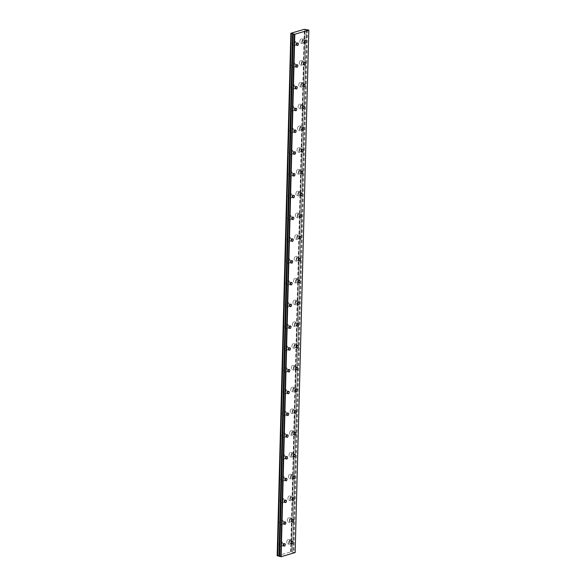<?xml version="1.0" encoding="UTF-8"?>
<svg xmlns="http://www.w3.org/2000/svg" width="586" height="586" viewBox="0 0 586 586"><rect width="100%" height="100%" fill="white"/><g stroke="black" fill="none" stroke-linecap="round" stroke-linejoin="round"><path stroke-width="0.44" stroke-dasharray="2.93 2.2" d="M296.142 43.525A1.26 0.74 102 0 0 295.637 42.522A1.26 0.74 102 0 0 294.604 43.979A1.26 0.74 102 0 0 295.11 44.99A1.26 0.74 102 0 0 296.142 43.525M295.578 65.295A1.26 0.74 102 0 0 295.066 64.284A1.26 0.74 102 0 0 294.033 65.749A1.26 0.74 102 0 0 294.546 66.76A1.26 0.74 102 0 0 295.578 65.295M290.898 541.889A1.26 0.74 102 0 0 290.392 540.878A1.26 0.74 102 0 0 289.359 542.343A1.26 0.74 102 0 0 289.865 543.354A1.26 0.74 102 0 0 290.898 541.889M291.469 520.119A1.26 0.74 102 0 0 290.964 519.115A1.26 0.74 102 0 0 289.931 520.573A1.26 0.74 102 0 0 290.436 521.584A1.26 0.74 102 0 0 291.469 520.119M292.04 498.349A1.26 0.74 102 0 0 291.528 497.346A1.26 0.74 102 0 0 290.502 498.803A1.26 0.74 102 0 0 291.008 499.814A1.26 0.74 102 0 0 292.04 498.349M292.604 476.586A1.26 0.74 102 0 0 292.099 475.576A1.26 0.74 102 0 0 291.066 477.041A1.26 0.74 102 0 0 291.579 478.044A1.26 0.74 102 0 0 292.604 476.586M293.176 454.817A1.26 0.74 102 0 0 292.67 453.806A1.26 0.74 102 0 0 291.638 455.271A1.26 0.74 102 0 0 292.143 456.274A1.26 0.74 102 0 0 293.176 454.817M293.747 433.047A1.26 0.74 102 0 0 293.242 432.036A1.26 0.74 102 0 0 292.209 433.501A1.26 0.74 102 0 0 292.714 434.512A1.26 0.74 102 0 0 293.747 433.047M294.319 411.277A1.26 0.74 102 0 0 293.813 410.266A1.26 0.74 102 0 0 292.78 411.731A1.26 0.74 102 0 0 293.286 412.742A1.26 0.74 102 0 0 294.319 411.277M294.89 389.507A1.26 0.74 102 0 0 294.384 388.503A1.26 0.74 102 0 0 293.352 389.961A1.26 0.74 102 0 0 293.857 390.972A1.26 0.74 102 0 0 294.89 389.507M295.461 367.744A1.26 0.74 102 0 0 294.948 366.733A1.26 0.74 102 0 0 293.916 368.191A1.26 0.74 102 0 0 294.428 369.202A1.26 0.74 102 0 0 295.461 367.744M296.025 345.974A1.26 0.74 102 0 0 295.52 344.964A1.26 0.74 102 0 0 294.487 346.429A1.26 0.74 102 0 0 294.992 347.432A1.26 0.74 102 0 0 296.025 345.974M296.597 324.205A1.26 0.74 102 0 0 296.091 323.194A1.26 0.74 102 0 0 295.058 324.659A1.26 0.74 102 0 0 295.564 325.67A1.26 0.74 102 0 0 296.597 324.205M297.168 302.435A1.26 0.74 102 0 0 296.663 301.424A1.26 0.74 102 0 0 295.63 302.889A1.26 0.74 102 0 0 296.135 303.9A1.26 0.74 102 0 0 297.168 302.435M297.739 280.665A1.26 0.74 102 0 0 297.234 279.654A1.26 0.74 102 0 0 296.201 281.119A1.26 0.74 102 0 0 296.706 282.13A1.26 0.74 102 0 0 297.739 280.665M298.311 258.895A1.26 0.74 102 0 0 297.805 257.891A1.26 0.74 102 0 0 296.772 259.349A1.26 0.74 102 0 0 297.278 260.36A1.26 0.74 102 0 0 298.311 258.895M295.007 87.065A1.26 0.74 102 0 0 294.502 86.054A1.26 0.74 102 0 0 293.469 87.519A1.26 0.74 102 0 0 293.974 88.53A1.26 0.74 102 0 0 295.007 87.065M294.436 108.835A1.26 0.74 102 0 0 293.93 107.824A1.26 0.74 102 0 0 292.897 109.289A1.26 0.74 102 0 0 293.403 110.293A1.26 0.74 102 0 0 294.436 108.835M293.864 130.605A1.26 0.74 102 0 0 293.359 129.594A1.26 0.74 102 0 0 292.326 131.059A1.26 0.74 102 0 0 292.832 132.062A1.26 0.74 102 0 0 293.864 130.605M293.293 152.367A1.26 0.74 102 0 0 292.788 151.364A1.26 0.74 102 0 0 291.755 152.821A1.26 0.74 102 0 0 292.26 153.832A1.26 0.74 102 0 0 293.293 152.367M292.722 174.137A1.26 0.74 102 0 0 292.216 173.134A1.26 0.74 102 0 0 291.183 174.591A1.26 0.74 102 0 0 291.689 175.602A1.26 0.74 102 0 0 292.722 174.137M292.158 195.907A1.26 0.74 102 0 0 291.645 194.896A1.26 0.74 102 0 0 290.619 196.361A1.26 0.74 102 0 0 291.125 197.372A1.26 0.74 102 0 0 292.158 195.907M291.586 217.677A1.26 0.74 102 0 0 291.081 216.666A1.26 0.74 102 0 0 290.048 218.131A1.26 0.74 102 0 0 290.553 219.142A1.26 0.74 102 0 0 291.586 217.677M291.015 239.447A1.26 0.74 102 0 0 290.51 238.436A1.26 0.74 102 0 0 289.477 239.901A1.26 0.74 102 0 0 289.982 240.905A1.26 0.74 102 0 0 291.015 239.447M290.444 261.217A1.26 0.74 102 0 0 289.938 260.206A1.26 0.74 102 0 0 288.905 261.664A1.26 0.74 102 0 0 289.411 262.675A1.26 0.74 102 0 0 290.444 261.217M289.872 282.979A1.26 0.74 102 0 0 289.367 281.976A1.26 0.74 102 0 0 288.334 283.434A1.26 0.74 102 0 0 288.839 284.444A1.26 0.74 102 0 0 289.872 282.979M289.301 304.749A1.26 0.74 102 0 0 288.795 303.746A1.26 0.74 102 0 0 287.763 305.203A1.26 0.74 102 0 0 288.275 306.214A1.26 0.74 102 0 0 289.301 304.749M288.737 326.519A1.26 0.74 102 0 0 288.231 325.508A1.26 0.74 102 0 0 287.199 326.973A1.26 0.74 102 0 0 287.704 327.984A1.26 0.74 102 0 0 288.737 326.519M288.166 348.289A1.26 0.74 102 0 0 287.66 347.278A1.26 0.74 102 0 0 286.627 348.743A1.26 0.74 102 0 0 287.133 349.754A1.26 0.74 102 0 0 288.166 348.289M287.594 370.059A1.26 0.74 102 0 0 287.089 369.048A1.26 0.74 102 0 0 286.056 370.513A1.26 0.74 102 0 0 286.561 371.517A1.26 0.74 102 0 0 287.594 370.059M287.023 391.829A1.26 0.74 102 0 0 286.517 390.818A1.26 0.74 102 0 0 285.485 392.276A1.26 0.74 102 0 0 285.99 393.287A1.26 0.74 102 0 0 287.023 391.829M286.451 413.591A1.26 0.74 102 0 0 285.946 412.588A1.26 0.74 102 0 0 284.913 414.046A1.26 0.74 102 0 0 285.419 415.056A1.26 0.74 102 0 0 286.451 413.591M298.875 237.132A1.26 0.74 102 0 0 298.369 236.121A1.26 0.74 102 0 0 297.336 237.579A1.26 0.74 102 0 0 297.849 238.59A1.26 0.74 102 0 0 298.875 237.132M299.446 215.362A1.26 0.74 102 0 0 298.941 214.351A1.26 0.74 102 0 0 297.908 215.816A1.26 0.74 102 0 0 298.413 216.82A1.26 0.74 102 0 0 299.446 215.362M300.017 193.592A1.26 0.74 102 0 0 299.512 192.582A1.26 0.74 102 0 0 298.479 194.047A1.26 0.74 102 0 0 298.985 195.057A1.26 0.74 102 0 0 300.017 193.592M300.589 171.823A1.26 0.74 102 0 0 300.083 170.812A1.26 0.74 102 0 0 299.05 172.277A1.26 0.74 102 0 0 299.556 173.288A1.26 0.74 102 0 0 300.589 171.823M301.16 150.053A1.26 0.74 102 0 0 300.655 149.049A1.26 0.74 102 0 0 299.622 150.507A1.26 0.74 102 0 0 300.127 151.518A1.26 0.74 102 0 0 301.16 150.053M301.731 128.283A1.26 0.74 102 0 0 301.219 127.279A1.26 0.74 102 0 0 300.193 128.737A1.26 0.74 102 0 0 300.699 129.748A1.26 0.74 102 0 0 301.731 128.283M302.295 106.52A1.26 0.74 102 0 0 301.79 105.509A1.26 0.74 102 0 0 300.757 106.974A1.26 0.74 102 0 0 301.263 107.978A1.26 0.74 102 0 0 302.295 106.52M302.867 84.75A1.26 0.74 102 0 0 302.361 83.739A1.26 0.74 102 0 0 301.329 85.204A1.26 0.74 102 0 0 301.834 86.208A1.26 0.74 102 0 0 302.867 84.75M285.887 435.361A1.26 0.74 102 0 0 285.375 434.351A1.26 0.74 102 0 0 284.349 435.816A1.26 0.74 102 0 0 284.855 436.826A1.26 0.74 102 0 0 285.887 435.361M285.316 457.131A1.26 0.74 102 0 0 284.811 456.12A1.26 0.74 102 0 0 283.778 457.585A1.26 0.74 102 0 0 284.283 458.596A1.26 0.74 102 0 0 285.316 457.131M284.745 478.901A1.26 0.74 102 0 0 284.239 477.89A1.26 0.74 102 0 0 283.206 479.355A1.26 0.74 102 0 0 283.712 480.359A1.26 0.74 102 0 0 284.745 478.901M284.173 500.671A1.26 0.74 102 0 0 283.668 499.66A1.26 0.74 102 0 0 282.635 501.125A1.26 0.74 102 0 0 283.141 502.129A1.26 0.74 102 0 0 284.173 500.671M283.602 522.441A1.26 0.74 102 0 0 283.097 521.43A1.26 0.74 102 0 0 282.064 522.888A1.26 0.74 102 0 0 282.569 523.899A1.26 0.74 102 0 0 283.602 522.441M283.031 544.204A1.26 0.74 102 0 0 282.525 543.2A1.26 0.74 102 0 0 281.492 544.658A1.26 0.74 102 0 0 282.005 545.669A1.26 0.74 102 0 0 283.031 544.204M304.009 41.21A1.26 0.74 102 0 0 303.504 40.2A1.26 0.74 102 0 0 302.471 41.665A1.26 0.74 102 0 0 302.977 42.675A1.26 0.74 102 0 0 304.009 41.21M303.438 62.98A1.26 0.74 102 0 0 302.933 61.969A1.26 0.74 102 0 0 301.9 63.434A1.26 0.74 102 0 0 302.405 64.445A1.26 0.74 102 0 0 303.438 62.98M291.286 551.88L304.969 29.432L291.286 551.88L292.546 552.115L306.222 29.666M292.004 43.73A2.249 1.319 -78 0 1 293.842 41.13A2.249 1.319 -78 0 1 294.743 42.925A2.249 1.319 -78 0 1 292.905 45.525A2.249 1.319 -78 0 1 292.004 43.73M294.011 44.155A2.249 1.319 -78 0 1 295.842 41.555A2.249 1.319 -78 0 1 296.743 43.349A2.249 1.319 -78 0 1 294.905 45.95A2.249 1.319 -78 0 1 294.011 44.155M291.432 65.5A2.249 1.319 -78 0 1 293.271 62.9A2.249 1.319 -78 0 1 294.172 64.694A2.249 1.319 -78 0 1 292.333 67.295A2.249 1.319 -78 0 1 291.432 65.5M293.44 65.925A2.249 1.319 -78 0 1 295.271 63.325A2.249 1.319 -78 0 1 296.172 65.119A2.249 1.319 -78 0 1 294.34 67.72A2.249 1.319 -78 0 1 293.44 65.925M286.759 542.094A2.249 1.319 -78 0 1 288.59 539.494A2.249 1.319 -78 0 1 289.491 541.288A2.249 1.319 -78 0 1 287.66 543.889A2.249 1.319 -78 0 1 286.759 542.094M288.759 542.519A2.249 1.319 -78 0 1 290.597 539.918A2.249 1.319 -78 0 1 291.498 541.713A2.249 1.319 -78 0 1 289.66 544.313A2.249 1.319 -78 0 1 288.759 542.519M287.33 520.324A2.249 1.319 -78 0 1 289.162 517.724A2.249 1.319 -78 0 1 290.063 519.518A2.249 1.319 -78 0 1 288.224 522.119A2.249 1.319 -78 0 1 287.33 520.324M289.33 520.749A2.249 1.319 -78 0 1 291.169 518.149A2.249 1.319 -78 0 1 292.062 519.943A2.249 1.319 -78 0 1 290.231 522.544A2.249 1.319 -78 0 1 289.33 520.749M287.894 498.554A2.249 1.319 -78 0 1 289.733 495.954A2.249 1.319 -78 0 1 290.634 497.748A2.249 1.319 -78 0 1 288.795 500.349A2.249 1.319 -78 0 1 287.894 498.554M289.902 498.979A2.249 1.319 -78 0 1 291.733 496.386A2.249 1.319 -78 0 1 292.634 498.173A2.249 1.319 -78 0 1 290.803 500.774A2.249 1.319 -78 0 1 289.902 498.979M288.466 476.784A2.249 1.319 -78 0 1 290.304 474.184A2.249 1.319 -78 0 1 291.205 475.978A2.249 1.319 -78 0 1 289.367 478.579A2.249 1.319 -78 0 1 288.466 476.784M290.473 477.216A2.249 1.319 -78 0 1 292.304 474.616A2.249 1.319 -78 0 1 293.205 476.411A2.249 1.319 -78 0 1 291.374 479.004A2.249 1.319 -78 0 1 290.473 477.216M289.037 455.022A2.249 1.319 -78 0 1 290.876 452.421A2.249 1.319 -78 0 1 291.769 454.216A2.249 1.319 -78 0 1 289.938 456.809A2.249 1.319 -78 0 1 289.037 455.022M291.044 455.447A2.249 1.319 -78 0 1 292.875 452.846A2.249 1.319 -78 0 1 293.776 454.641A2.249 1.319 -78 0 1 291.938 457.241A2.249 1.319 -78 0 1 291.044 455.447M289.609 433.252A2.249 1.319 -78 0 1 291.44 430.651A2.249 1.319 -78 0 1 292.341 432.446A2.249 1.319 -78 0 1 290.51 435.046A2.249 1.319 -78 0 1 289.609 433.252M291.608 433.677A2.249 1.319 -78 0 1 293.447 431.076A2.249 1.319 -78 0 1 294.348 432.871A2.249 1.319 -78 0 1 292.509 435.471A2.249 1.319 -78 0 1 291.608 433.677M290.18 411.482A2.249 1.319 -78 0 1 292.011 408.882A2.249 1.319 -78 0 1 292.912 410.676A2.249 1.319 -78 0 1 291.081 413.277A2.249 1.319 -78 0 1 290.18 411.482M292.18 411.907A2.249 1.319 -78 0 1 294.018 409.306A2.249 1.319 -78 0 1 294.919 411.101A2.249 1.319 -78 0 1 293.081 413.701A2.249 1.319 -78 0 1 292.18 411.907M290.744 389.712A2.249 1.319 -78 0 1 292.582 387.112A2.249 1.319 -78 0 1 293.483 388.906A2.249 1.319 -78 0 1 291.645 391.507A2.249 1.319 -78 0 1 290.744 389.712M292.751 390.137A2.249 1.319 -78 0 1 294.59 387.536A2.249 1.319 -78 0 1 295.483 389.331A2.249 1.319 -78 0 1 293.652 391.931A2.249 1.319 -78 0 1 292.751 390.137M291.315 367.942A2.249 1.319 -78 0 1 293.154 365.342A2.249 1.319 -78 0 1 294.055 367.136A2.249 1.319 -78 0 1 292.216 369.737A2.249 1.319 -78 0 1 291.315 367.942M293.322 368.367A2.249 1.319 -78 0 1 295.154 365.774A2.249 1.319 -78 0 1 296.055 367.561A2.249 1.319 -78 0 1 294.223 370.162A2.249 1.319 -78 0 1 293.322 368.367M291.887 346.172A2.249 1.319 -78 0 1 293.725 343.579A2.249 1.319 -78 0 1 294.626 345.366A2.249 1.319 -78 0 1 292.788 347.967A2.249 1.319 -78 0 1 291.887 346.172M293.894 346.604A2.249 1.319 -78 0 1 295.725 344.004A2.249 1.319 -78 0 1 296.626 345.799A2.249 1.319 -78 0 1 294.787 348.399A2.249 1.319 -78 0 1 293.894 346.604M292.458 324.41A2.249 1.319 -78 0 1 294.289 321.809A2.249 1.319 -78 0 1 295.19 323.604A2.249 1.319 -78 0 1 293.359 326.204A2.249 1.319 -78 0 1 292.458 324.41M294.458 324.834A2.249 1.319 -78 0 1 296.296 322.234A2.249 1.319 -78 0 1 297.197 324.029A2.249 1.319 -78 0 1 295.359 326.629A2.249 1.319 -78 0 1 294.458 324.834M293.029 302.64A2.249 1.319 -78 0 1 294.861 300.039A2.249 1.319 -78 0 1 295.762 301.834A2.249 1.319 -78 0 1 293.93 304.434A2.249 1.319 -78 0 1 293.029 302.64M295.029 303.065A2.249 1.319 -78 0 1 296.868 300.464A2.249 1.319 -78 0 1 297.769 302.259A2.249 1.319 -78 0 1 295.93 304.859A2.249 1.319 -78 0 1 295.029 303.065M293.601 280.87A2.249 1.319 -78 0 1 295.432 278.269A2.249 1.319 -78 0 1 296.333 280.064A2.249 1.319 -78 0 1 294.494 282.664A2.249 1.319 -78 0 1 293.601 280.87M295.6 281.295A2.249 1.319 -78 0 1 297.439 278.694A2.249 1.319 -78 0 1 298.333 280.489A2.249 1.319 -78 0 1 296.501 283.089A2.249 1.319 -78 0 1 295.6 281.295M294.165 259.1A2.249 1.319 -78 0 1 296.003 256.5A2.249 1.319 -78 0 1 296.904 258.294A2.249 1.319 -78 0 1 295.066 260.895A2.249 1.319 -78 0 1 294.165 259.1M296.172 259.525A2.249 1.319 -78 0 1 298.003 256.924A2.249 1.319 -78 0 1 298.904 258.719A2.249 1.319 -78 0 1 297.073 261.319A2.249 1.319 -78 0 1 296.172 259.525M290.861 87.27A2.249 1.319 -78 0 1 292.7 84.67A2.249 1.319 -78 0 1 293.601 86.464A2.249 1.319 -78 0 1 291.762 89.065A2.249 1.319 -78 0 1 290.861 87.27M292.868 87.695A2.249 1.319 -78 0 1 294.707 85.095A2.249 1.319 -78 0 1 295.6 86.889A2.249 1.319 -78 0 1 293.769 89.49A2.249 1.319 -78 0 1 292.868 87.695M290.297 109.04A2.249 1.319 -78 0 1 292.128 106.44A2.249 1.319 -78 0 1 293.029 108.234A2.249 1.319 -78 0 1 291.198 110.827A2.249 1.319 -78 0 1 290.297 109.04M292.297 109.465A2.249 1.319 -78 0 1 294.135 106.864A2.249 1.319 -78 0 1 295.036 108.659A2.249 1.319 -78 0 1 293.198 111.259A2.249 1.319 -78 0 1 292.297 109.465M289.726 130.803A2.249 1.319 -78 0 1 291.557 128.202A2.249 1.319 -78 0 1 292.458 129.997A2.249 1.319 -78 0 1 290.627 132.597A2.249 1.319 -78 0 1 289.726 130.803M291.725 131.235A2.249 1.319 -78 0 1 293.564 128.634A2.249 1.319 -78 0 1 294.465 130.429A2.249 1.319 -78 0 1 292.626 133.029A2.249 1.319 -78 0 1 291.725 131.235M289.154 152.572A2.249 1.319 -78 0 1 290.993 149.972A2.249 1.319 -78 0 1 291.887 151.767A2.249 1.319 -78 0 1 290.055 154.367A2.249 1.319 -78 0 1 289.154 152.572M291.161 152.997A2.249 1.319 -78 0 1 292.993 150.404A2.249 1.319 -78 0 1 293.894 152.192A2.249 1.319 -78 0 1 292.055 154.792A2.249 1.319 -78 0 1 291.161 152.997M288.583 174.342A2.249 1.319 -78 0 1 290.422 171.742A2.249 1.319 -78 0 1 291.323 173.537A2.249 1.319 -78 0 1 289.484 176.137A2.249 1.319 -78 0 1 288.583 174.342M290.59 174.767A2.249 1.319 -78 0 1 292.421 172.167A2.249 1.319 -78 0 1 293.322 173.961A2.249 1.319 -78 0 1 291.491 176.562A2.249 1.319 -78 0 1 290.59 174.767M288.012 196.112A2.249 1.319 -78 0 1 289.85 193.512A2.249 1.319 -78 0 1 290.751 195.306A2.249 1.319 -78 0 1 288.913 197.907A2.249 1.319 -78 0 1 288.012 196.112M290.019 196.537A2.249 1.319 -78 0 1 291.85 193.937A2.249 1.319 -78 0 1 292.751 195.731A2.249 1.319 -78 0 1 290.92 198.332A2.249 1.319 -78 0 1 290.019 196.537M287.448 217.882A2.249 1.319 -78 0 1 289.279 215.282A2.249 1.319 -78 0 1 290.18 217.076A2.249 1.319 -78 0 1 288.341 219.677A2.249 1.319 -78 0 1 287.448 217.882M289.447 218.307A2.249 1.319 -78 0 1 291.286 215.707A2.249 1.319 -78 0 1 292.18 217.501A2.249 1.319 -78 0 1 290.348 220.102A2.249 1.319 -78 0 1 289.447 218.307M286.876 239.652A2.249 1.319 -78 0 1 288.708 237.052A2.249 1.319 -78 0 1 289.609 238.846A2.249 1.319 -78 0 1 287.777 241.439A2.249 1.319 -78 0 1 286.876 239.652M288.876 240.077A2.249 1.319 -78 0 1 290.715 237.477A2.249 1.319 -78 0 1 291.616 239.271A2.249 1.319 -78 0 1 289.777 241.871A2.249 1.319 -78 0 1 288.876 240.077M286.305 261.415A2.249 1.319 -78 0 1 288.136 258.814A2.249 1.319 -78 0 1 289.037 260.609A2.249 1.319 -78 0 1 287.206 263.209A2.249 1.319 -78 0 1 286.305 261.415M288.305 261.847A2.249 1.319 -78 0 1 290.143 259.246A2.249 1.319 -78 0 1 291.044 261.041A2.249 1.319 -78 0 1 289.206 263.634A2.249 1.319 -78 0 1 288.305 261.847M285.734 283.185A2.249 1.319 -78 0 1 287.572 280.584A2.249 1.319 -78 0 1 288.466 282.379A2.249 1.319 -78 0 1 286.635 284.979A2.249 1.319 -78 0 1 285.734 283.185M287.741 283.609A2.249 1.319 -78 0 1 289.572 281.009A2.249 1.319 -78 0 1 290.473 282.804A2.249 1.319 -78 0 1 288.634 285.404A2.249 1.319 -78 0 1 287.741 283.609M285.162 304.954A2.249 1.319 -78 0 1 287.001 302.354A2.249 1.319 -78 0 1 287.902 304.149A2.249 1.319 -78 0 1 286.063 306.749A2.249 1.319 -78 0 1 285.162 304.954M287.169 305.379A2.249 1.319 -78 0 1 289.001 302.779A2.249 1.319 -78 0 1 289.902 304.574A2.249 1.319 -78 0 1 288.07 307.174A2.249 1.319 -78 0 1 287.169 305.379M284.591 326.724A2.249 1.319 -78 0 1 286.429 324.124A2.249 1.319 -78 0 1 287.33 325.919A2.249 1.319 -78 0 1 285.492 328.519A2.249 1.319 -78 0 1 284.591 326.724M286.598 327.149A2.249 1.319 -78 0 1 288.429 324.549A2.249 1.319 -78 0 1 289.33 326.343A2.249 1.319 -78 0 1 287.499 328.944A2.249 1.319 -78 0 1 286.598 327.149M284.027 348.494A2.249 1.319 -78 0 1 285.858 345.894A2.249 1.319 -78 0 1 286.759 347.688A2.249 1.319 -78 0 1 284.928 350.289A2.249 1.319 -78 0 1 284.027 348.494M286.027 348.919A2.249 1.319 -78 0 1 287.865 346.319A2.249 1.319 -78 0 1 288.766 348.113A2.249 1.319 -78 0 1 286.928 350.714A2.249 1.319 -78 0 1 286.027 348.919M283.456 370.257A2.249 1.319 -78 0 1 285.287 367.664A2.249 1.319 -78 0 1 286.188 369.451A2.249 1.319 -78 0 1 284.356 372.051A2.249 1.319 -78 0 1 283.456 370.257M285.455 370.689A2.249 1.319 -78 0 1 287.294 368.089A2.249 1.319 -78 0 1 288.195 369.883A2.249 1.319 -78 0 1 286.356 372.484A2.249 1.319 -78 0 1 285.455 370.689M282.884 392.027A2.249 1.319 -78 0 1 284.723 389.426A2.249 1.319 -78 0 1 285.616 391.221A2.249 1.319 -78 0 1 283.785 393.821A2.249 1.319 -78 0 1 282.884 392.027M284.891 392.452A2.249 1.319 -78 0 1 286.722 389.858A2.249 1.319 -78 0 1 287.623 391.653A2.249 1.319 -78 0 1 285.785 394.246A2.249 1.319 -78 0 1 284.891 392.452M282.313 413.797A2.249 1.319 -78 0 1 284.151 411.196A2.249 1.319 -78 0 1 285.052 412.991A2.249 1.319 -78 0 1 283.214 415.591A2.249 1.319 -78 0 1 282.313 413.797M284.32 414.221A2.249 1.319 -78 0 1 286.151 411.621A2.249 1.319 -78 0 1 287.052 413.416A2.249 1.319 -78 0 1 285.221 416.016A2.249 1.319 -78 0 1 284.32 414.221M294.736 237.33A2.249 1.319 -78 0 1 296.575 234.73A2.249 1.319 -78 0 1 297.476 236.524A2.249 1.319 -78 0 1 295.637 239.125A2.249 1.319 -78 0 1 294.736 237.33M296.743 237.762A2.249 1.319 -78 0 1 298.574 235.162A2.249 1.319 -78 0 1 299.475 236.956A2.249 1.319 -78 0 1 297.644 239.549A2.249 1.319 -78 0 1 296.743 237.762M295.307 215.56A2.249 1.319 -78 0 1 297.146 212.967A2.249 1.319 -78 0 1 298.04 214.754A2.249 1.319 -78 0 1 296.208 217.355A2.249 1.319 -78 0 1 295.307 215.56M297.314 215.992A2.249 1.319 -78 0 1 299.146 213.392A2.249 1.319 -78 0 1 300.047 215.187A2.249 1.319 -78 0 1 298.208 217.787A2.249 1.319 -78 0 1 297.314 215.992M295.879 193.798A2.249 1.319 -78 0 1 297.71 191.197A2.249 1.319 -78 0 1 298.611 192.992A2.249 1.319 -78 0 1 296.78 195.592A2.249 1.319 -78 0 1 295.879 193.798M297.878 194.222A2.249 1.319 -78 0 1 299.717 191.622A2.249 1.319 -78 0 1 300.618 193.417A2.249 1.319 -78 0 1 298.779 196.017A2.249 1.319 -78 0 1 297.878 194.222M296.45 172.028A2.249 1.319 -78 0 1 298.281 169.427A2.249 1.319 -78 0 1 299.182 171.222A2.249 1.319 -78 0 1 297.351 173.822A2.249 1.319 -78 0 1 296.45 172.028M298.45 172.452A2.249 1.319 -78 0 1 300.288 169.852A2.249 1.319 -78 0 1 301.189 171.647A2.249 1.319 -78 0 1 299.351 174.247A2.249 1.319 -78 0 1 298.45 172.452M297.021 150.258A2.249 1.319 -78 0 1 298.853 147.657A2.249 1.319 -78 0 1 299.754 149.452A2.249 1.319 -78 0 1 297.915 152.052A2.249 1.319 -78 0 1 297.021 150.258M299.021 150.683A2.249 1.319 -78 0 1 300.86 148.082A2.249 1.319 -78 0 1 301.753 149.877A2.249 1.319 -78 0 1 299.922 152.477A2.249 1.319 -78 0 1 299.021 150.683M297.585 128.488A2.249 1.319 -78 0 1 299.424 125.887A2.249 1.319 -78 0 1 300.325 127.682A2.249 1.319 -78 0 1 298.486 130.282A2.249 1.319 -78 0 1 297.585 128.488M299.593 128.913A2.249 1.319 -78 0 1 301.424 126.312A2.249 1.319 -78 0 1 302.325 128.107A2.249 1.319 -78 0 1 300.493 130.707A2.249 1.319 -78 0 1 299.593 128.913M298.157 106.718A2.249 1.319 -78 0 1 299.995 104.118A2.249 1.319 -78 0 1 300.896 105.912A2.249 1.319 -78 0 1 299.058 108.513A2.249 1.319 -78 0 1 298.157 106.718M300.164 107.15A2.249 1.319 -78 0 1 301.995 104.55A2.249 1.319 -78 0 1 302.896 106.344A2.249 1.319 -78 0 1 301.065 108.937A2.249 1.319 -78 0 1 300.164 107.15M298.728 84.955A2.249 1.319 -78 0 1 300.559 82.355A2.249 1.319 -78 0 1 301.46 84.15A2.249 1.319 -78 0 1 299.629 86.743A2.249 1.319 -78 0 1 298.728 84.955M300.728 85.38A2.249 1.319 -78 0 1 302.566 82.78A2.249 1.319 -78 0 1 303.467 84.574A2.249 1.319 -78 0 1 301.629 87.175A2.249 1.319 -78 0 1 300.728 85.38M281.741 435.566A2.249 1.319 -78 0 1 283.58 432.966A2.249 1.319 -78 0 1 284.481 434.761A2.249 1.319 -78 0 1 282.642 437.361A2.249 1.319 -78 0 1 281.741 435.566M283.749 435.991A2.249 1.319 -78 0 1 285.58 433.391A2.249 1.319 -78 0 1 286.481 435.186A2.249 1.319 -78 0 1 284.65 437.786A2.249 1.319 -78 0 1 283.749 435.991M281.177 457.336A2.249 1.319 -78 0 1 283.009 454.736A2.249 1.319 -78 0 1 283.91 456.531A2.249 1.319 -78 0 1 282.071 459.131A2.249 1.319 -78 0 1 281.177 457.336M283.177 457.761A2.249 1.319 -78 0 1 285.016 455.161A2.249 1.319 -78 0 1 285.909 456.955A2.249 1.319 -78 0 1 284.078 459.556A2.249 1.319 -78 0 1 283.177 457.761M280.606 479.106A2.249 1.319 -78 0 1 282.437 476.506A2.249 1.319 -78 0 1 283.338 478.301A2.249 1.319 -78 0 1 281.507 480.894A2.249 1.319 -78 0 1 280.606 479.106M282.606 479.531A2.249 1.319 -78 0 1 284.444 476.931A2.249 1.319 -78 0 1 285.345 478.725A2.249 1.319 -78 0 1 283.507 481.326A2.249 1.319 -78 0 1 282.606 479.531M280.035 500.869A2.249 1.319 -78 0 1 281.866 498.276A2.249 1.319 -78 0 1 282.767 500.063A2.249 1.319 -78 0 1 280.936 502.663A2.249 1.319 -78 0 1 280.035 500.869M282.034 501.301A2.249 1.319 -78 0 1 283.873 498.701A2.249 1.319 -78 0 1 284.774 500.495A2.249 1.319 -78 0 1 282.935 503.096A2.249 1.319 -78 0 1 282.034 501.301M279.463 522.639A2.249 1.319 -78 0 1 281.302 520.038A2.249 1.319 -78 0 1 282.196 521.833A2.249 1.319 -78 0 1 280.364 524.433A2.249 1.319 -78 0 1 279.463 522.639M281.47 523.064A2.249 1.319 -78 0 1 283.302 520.471A2.249 1.319 -78 0 1 284.203 522.258A2.249 1.319 -78 0 1 282.364 524.858A2.249 1.319 -78 0 1 281.47 523.064M278.892 544.409A2.249 1.319 -78 0 1 280.731 541.808A2.249 1.319 -78 0 1 281.632 543.603A2.249 1.319 -78 0 1 279.793 546.203A2.249 1.319 -78 0 1 278.892 544.409M280.899 544.833A2.249 1.319 -78 0 1 282.73 542.233A2.249 1.319 -78 0 1 283.631 544.028A2.249 1.319 -78 0 1 281.8 546.628A2.249 1.319 -78 0 1 280.899 544.833M299.871 41.416A2.249 1.319 -78 0 1 301.702 38.815A2.249 1.319 -78 0 1 302.603 40.61A2.249 1.319 -78 0 1 300.765 43.21A2.249 1.319 -78 0 1 299.871 41.416M301.871 41.84A2.249 1.319 -78 0 1 303.709 39.24A2.249 1.319 -78 0 1 304.61 41.035A2.249 1.319 -78 0 1 302.772 43.635A2.249 1.319 -78 0 1 301.871 41.84M299.3 63.185A2.249 1.319 -78 0 1 301.131 60.585A2.249 1.319 -78 0 1 302.032 62.38A2.249 1.319 -78 0 1 300.2 64.98A2.249 1.319 -78 0 1 299.3 63.185M301.299 63.61A2.249 1.319 -78 0 1 303.138 61.01A2.249 1.319 -78 0 1 304.039 62.805A2.249 1.319 -78 0 1 302.2 65.405A2.249 1.319 -78 0 1 301.299 63.61M306.31 29.674L292.546 552.115M292.626 552.122L295.146 552.569M292.612 33.651L278.921 556.063M277.171 555.718L291.264 551.829L304.947 29.381M308.778 30.025L295.095 552.473M290.641 551.748L304.324 29.3M307.621 29.776L293.938 552.224M290.876 551.748L304.559 29.3M306.83 29.783L293.147 552.232M297.864 42.99L295.637 42.522M297.292 64.76L295.066 64.284M292.619 541.354L290.392 540.878M293.19 519.584L290.964 519.115M293.754 497.814L291.528 497.346M294.326 476.052L292.099 475.576M294.897 454.282L292.67 453.806M295.469 432.512L293.242 432.036M296.04 410.742L293.813 410.266M296.604 388.972L294.384 388.503M297.175 367.202L294.948 366.733M297.747 345.44L295.52 344.964M298.318 323.67L296.091 323.194M298.889 301.9L296.663 301.424M299.461 280.13L297.234 279.654M300.025 258.36L297.805 257.891M296.721 86.53L294.502 86.054M296.157 108.3L293.93 107.824M295.586 130.07L293.359 129.594M295.014 151.833L292.788 151.364M294.443 173.603L292.216 173.134M293.872 195.372L291.645 194.896M293.308 217.142L291.081 216.666M292.736 238.912L290.51 238.436M292.165 260.682L289.938 260.206M291.594 282.445L289.367 281.976M291.022 304.215L288.795 303.746M290.451 325.984L288.231 325.508M289.887 347.754L287.66 347.278M289.316 369.524L287.089 369.048M288.744 391.287L286.517 390.818M288.173 413.057L285.946 412.588M300.596 236.598L298.369 236.121M301.167 214.828L298.941 214.351M301.739 193.058L299.512 192.582M302.31 171.288L300.083 170.812M302.881 149.518L300.655 149.049M303.445 127.748L301.219 127.279M304.017 105.985L301.79 105.509M304.588 84.216L302.361 83.739M287.601 434.827L285.375 434.351M287.037 456.597L284.811 456.12M286.466 478.366L284.239 477.89M285.895 500.136L283.668 499.66M285.323 521.899L283.097 521.43M284.752 543.669L282.525 543.2M305.731 40.676L303.504 40.2M305.16 62.446L302.933 61.969M295.842 41.555L293.842 41.13M295.271 63.325L293.271 62.9M290.597 539.918L288.59 539.494M291.169 518.149L289.162 517.724M291.733 496.386L289.733 495.954M292.304 474.616L290.304 474.184M292.875 452.846L290.876 452.421M293.447 431.076L291.44 430.651M294.018 409.306L292.011 408.882M294.59 387.536L292.582 387.112M295.154 365.774L293.154 365.342M295.725 344.004L293.725 343.579M296.296 322.234L294.289 321.809M296.868 300.464L294.861 300.039M297.439 278.694L295.432 278.269M298.003 256.924L296.003 256.5M294.707 85.095L292.7 84.67M294.135 106.864L292.128 106.44M293.564 128.634L291.557 128.202M292.993 150.404L290.993 149.972M292.421 172.167L290.422 171.742M291.85 193.937L289.85 193.512M291.286 215.707L289.279 215.282M290.715 237.477L288.708 237.052M290.143 259.246L288.136 258.814M289.572 281.009L287.572 280.584M289.001 302.779L287.001 302.354M288.429 324.549L286.429 324.124M287.865 346.319L285.858 345.894M287.294 368.089L285.287 367.664M286.722 389.858L284.723 389.426M286.151 411.621L284.151 411.196M298.574 235.162L296.575 234.73M299.146 213.392L297.146 212.967M299.717 191.622L297.71 191.197M300.288 169.852L298.281 169.427M300.86 148.082L298.853 147.657M301.424 126.312L299.424 125.887M301.995 104.55L299.995 104.118M302.566 82.78L300.559 82.355M285.58 433.391L283.58 432.966M285.016 455.161L283.009 454.736M284.444 476.931L282.437 476.506M283.873 498.701L281.866 498.276M283.302 520.471L281.302 520.038M282.73 542.233L280.731 541.808M303.709 39.24L301.702 38.815M303.138 61.01L301.131 60.585M297.336 45.466L295.11 44.99M296.765 67.236L294.546 66.76M292.092 543.823L289.865 543.354M292.663 522.06L290.436 521.584M293.234 500.29L291.008 499.814M293.798 478.52L291.579 478.044M294.37 456.75L292.143 456.274M294.941 434.98L292.714 434.512M295.512 413.211L293.286 412.742M296.084 391.448L293.857 390.972M296.648 369.678L294.428 369.202M297.219 347.908L294.992 347.432M297.791 326.138L295.564 325.67M298.362 304.368L296.135 303.9M298.933 282.606L296.706 282.13M299.505 260.836L297.278 260.36M296.201 88.999L293.974 88.53M295.63 110.769L293.403 110.293M295.058 132.539L292.832 132.062M294.487 154.308L292.26 153.832M293.916 176.078L291.689 175.602M293.352 197.841L291.125 197.372M292.78 219.611L290.553 219.142M292.209 241.381L289.982 240.905M291.638 263.151L289.411 262.675M291.066 284.921L288.839 284.444M290.495 306.69L288.275 306.214M289.931 328.453L287.704 327.984M289.359 350.223L287.133 349.754M288.788 371.993L286.561 371.517M288.217 393.763L285.99 393.287M287.645 415.533L285.419 415.056M300.069 239.066L297.849 238.59M300.64 217.296L298.413 216.82M301.211 195.526L298.985 195.057M301.783 173.756L299.556 173.288M302.354 151.994L300.127 151.518M302.925 130.224L300.699 129.748M303.489 108.454L301.263 107.978M304.061 86.684L301.834 86.208M287.081 437.303L284.855 436.826M286.51 459.065L284.283 458.596M285.939 480.835L283.712 480.359M285.367 502.605L283.141 502.129M284.796 524.375L282.569 523.899M284.225 546.145L282.005 545.669M305.203 43.144L302.977 42.675M304.632 64.914L302.405 64.445M304.976 29.468L291.301 551.844M294.905 45.95L292.905 45.525M294.34 67.72L292.333 67.295M289.66 544.313L287.66 543.889M290.231 522.544L288.224 522.119M290.803 500.774L288.795 500.349M291.374 479.004L289.367 478.579M291.938 457.241L289.938 456.809M292.509 435.471L290.51 435.046M293.081 413.701L291.081 413.277M293.652 391.931L291.645 391.507M294.223 370.162L292.216 369.737M294.787 348.399L292.788 347.967M295.359 326.629L293.359 326.204M295.93 304.859L293.93 304.434M296.501 283.089L294.494 282.664M297.073 261.319L295.066 260.895M293.769 89.49L291.762 89.065M293.198 111.259L291.198 110.827M292.626 133.029L290.627 132.597M292.055 154.792L290.055 154.367M291.491 176.562L289.484 176.137M290.92 198.332L288.913 197.907M290.348 220.102L288.341 219.677M289.777 241.871L287.777 241.439M289.206 263.634L287.206 263.209M288.634 285.404L286.635 284.979M288.07 307.174L286.063 306.749M287.499 328.944L285.492 328.519M286.928 350.714L284.928 350.289M286.356 372.484L284.356 372.051M285.785 394.246L283.785 393.821M285.221 416.016L283.214 415.591M297.644 239.549L295.637 239.125M298.208 217.787L296.208 217.355M298.779 196.017L296.78 195.592M299.351 174.247L297.351 173.822M299.922 152.477L297.915 152.052M300.493 130.707L298.486 130.282M301.065 108.937L299.058 108.513M301.629 87.175L299.629 86.743M284.65 437.786L282.642 437.361M284.078 459.556L282.071 459.131M283.507 481.326L281.507 480.894M282.935 503.096L280.936 502.663M282.364 524.858L280.364 524.433M281.8 546.628L279.793 546.203M302.772 43.635L300.765 43.21M302.2 65.405L300.2 64.98"/><path stroke-width="0.88" d="M298.369 44.001A1.26 0.74 102 0 0 297.864 42.99A1.26 0.74 102 0 0 296.831 44.455A1.26 0.74 102 0 0 297.336 45.466A1.26 0.74 102 0 0 298.369 44.001M297.798 65.771A1.26 0.74 102 0 0 297.292 64.76A1.26 0.74 102 0 0 296.26 66.225A1.26 0.74 102 0 0 296.765 67.236A1.26 0.74 102 0 0 297.798 65.771M293.125 542.365A1.26 0.74 102 0 0 292.619 541.354A1.26 0.74 102 0 0 291.586 542.819A1.26 0.74 102 0 0 292.092 543.823A1.26 0.74 102 0 0 293.125 542.365M293.696 520.595A1.26 0.74 102 0 0 293.19 519.584A1.26 0.74 102 0 0 292.158 521.049A1.26 0.74 102 0 0 292.663 522.06A1.26 0.74 102 0 0 293.696 520.595M294.26 498.825A1.26 0.74 102 0 0 293.754 497.814A1.26 0.74 102 0 0 292.722 499.279A1.26 0.74 102 0 0 293.234 500.29A1.26 0.74 102 0 0 294.26 498.825M294.831 477.055A1.26 0.74 102 0 0 294.326 476.052A1.26 0.74 102 0 0 293.293 477.509A1.26 0.74 102 0 0 293.798 478.52A1.26 0.74 102 0 0 294.831 477.055M295.403 455.293A1.26 0.74 102 0 0 294.897 454.282A1.26 0.74 102 0 0 293.864 455.74A1.26 0.74 102 0 0 294.37 456.75A1.26 0.74 102 0 0 295.403 455.293M295.974 433.523A1.26 0.74 102 0 0 295.469 432.512A1.26 0.74 102 0 0 294.436 433.977A1.26 0.74 102 0 0 294.941 434.98A1.26 0.74 102 0 0 295.974 433.523M296.545 411.753A1.26 0.74 102 0 0 296.04 410.742A1.26 0.74 102 0 0 295.007 412.207A1.26 0.74 102 0 0 295.512 413.211A1.26 0.74 102 0 0 296.545 411.753M297.117 389.983A1.26 0.74 102 0 0 296.604 388.972A1.26 0.74 102 0 0 295.578 390.437A1.26 0.74 102 0 0 296.084 391.448A1.26 0.74 102 0 0 297.117 389.983M297.681 368.213A1.26 0.74 102 0 0 297.175 367.202A1.26 0.74 102 0 0 296.142 368.667A1.26 0.74 102 0 0 296.648 369.678A1.26 0.74 102 0 0 297.681 368.213M298.252 346.443A1.26 0.74 102 0 0 297.747 345.44A1.26 0.74 102 0 0 296.714 346.897A1.26 0.74 102 0 0 297.219 347.908A1.26 0.74 102 0 0 298.252 346.443M298.823 324.681A1.26 0.74 102 0 0 298.318 323.67A1.26 0.74 102 0 0 297.285 325.127A1.26 0.74 102 0 0 297.791 326.138A1.26 0.74 102 0 0 298.823 324.681M299.395 302.911A1.26 0.74 102 0 0 298.889 301.9A1.26 0.74 102 0 0 297.856 303.365A1.26 0.74 102 0 0 298.362 304.368A1.26 0.74 102 0 0 299.395 302.911M299.966 281.141A1.26 0.74 102 0 0 299.461 280.13A1.26 0.74 102 0 0 298.428 281.595A1.26 0.74 102 0 0 298.933 282.606A1.26 0.74 102 0 0 299.966 281.141M300.537 259.371A1.26 0.74 102 0 0 300.025 258.36A1.26 0.74 102 0 0 298.992 259.825A1.26 0.74 102 0 0 299.505 260.836A1.26 0.74 102 0 0 300.537 259.371M297.234 87.541A1.26 0.74 102 0 0 296.721 86.53A1.26 0.74 102 0 0 295.696 87.995A1.26 0.74 102 0 0 296.201 88.999A1.26 0.74 102 0 0 297.234 87.541M296.663 109.311A1.26 0.74 102 0 0 296.157 108.3A1.26 0.74 102 0 0 295.124 109.758A1.26 0.74 102 0 0 295.63 110.769A1.26 0.74 102 0 0 296.663 109.311M296.091 131.074A1.26 0.74 102 0 0 295.586 130.07A1.26 0.74 102 0 0 294.553 131.528A1.26 0.74 102 0 0 295.058 132.539A1.26 0.74 102 0 0 296.091 131.074M295.52 152.843A1.26 0.74 102 0 0 295.014 151.833A1.26 0.74 102 0 0 293.982 153.298A1.26 0.74 102 0 0 294.487 154.308A1.26 0.74 102 0 0 295.52 152.843M294.948 174.613A1.26 0.74 102 0 0 294.443 173.603A1.26 0.74 102 0 0 293.41 175.067A1.26 0.74 102 0 0 293.916 176.078A1.26 0.74 102 0 0 294.948 174.613M294.377 196.383A1.26 0.74 102 0 0 293.872 195.372A1.26 0.74 102 0 0 292.839 196.837A1.26 0.74 102 0 0 293.352 197.841A1.26 0.74 102 0 0 294.377 196.383M293.813 218.153A1.26 0.74 102 0 0 293.308 217.142A1.26 0.74 102 0 0 292.275 218.607A1.26 0.74 102 0 0 292.78 219.611A1.26 0.74 102 0 0 293.813 218.153M293.242 239.916A1.26 0.74 102 0 0 292.736 238.912A1.26 0.74 102 0 0 291.703 240.37A1.26 0.74 102 0 0 292.209 241.381A1.26 0.74 102 0 0 293.242 239.916M292.67 261.686A1.26 0.74 102 0 0 292.165 260.682A1.26 0.74 102 0 0 291.132 262.14A1.26 0.74 102 0 0 291.638 263.151A1.26 0.74 102 0 0 292.67 261.686M292.099 283.456A1.26 0.74 102 0 0 291.594 282.445A1.26 0.74 102 0 0 290.561 283.91A1.26 0.74 102 0 0 291.066 284.921A1.26 0.74 102 0 0 292.099 283.456M291.528 305.225A1.26 0.74 102 0 0 291.022 304.215A1.26 0.74 102 0 0 289.989 305.68A1.26 0.74 102 0 0 290.495 306.69A1.26 0.74 102 0 0 291.528 305.225M290.964 326.995A1.26 0.74 102 0 0 290.451 325.984A1.26 0.74 102 0 0 289.425 327.449A1.26 0.74 102 0 0 289.931 328.453A1.26 0.74 102 0 0 290.964 326.995M290.392 348.765A1.26 0.74 102 0 0 289.887 347.754A1.26 0.74 102 0 0 288.854 349.212A1.26 0.74 102 0 0 289.359 350.223A1.26 0.74 102 0 0 290.392 348.765M289.821 370.528A1.26 0.74 102 0 0 289.316 369.524A1.26 0.74 102 0 0 288.283 370.982A1.26 0.74 102 0 0 288.788 371.993A1.26 0.74 102 0 0 289.821 370.528M289.25 392.298A1.26 0.74 102 0 0 288.744 391.287A1.26 0.74 102 0 0 287.711 392.752A1.26 0.74 102 0 0 288.217 393.763A1.26 0.74 102 0 0 289.25 392.298M288.678 414.068A1.26 0.74 102 0 0 288.173 413.057A1.26 0.74 102 0 0 287.14 414.522A1.26 0.74 102 0 0 287.645 415.533A1.26 0.74 102 0 0 288.678 414.068M301.101 237.601A1.26 0.74 102 0 0 300.596 236.598A1.26 0.74 102 0 0 299.563 238.055A1.26 0.74 102 0 0 300.069 239.066A1.26 0.74 102 0 0 301.101 237.601M301.673 215.831A1.26 0.74 102 0 0 301.167 214.828A1.26 0.74 102 0 0 300.135 216.285A1.26 0.74 102 0 0 300.64 217.296A1.26 0.74 102 0 0 301.673 215.831M302.244 194.069A1.26 0.74 102 0 0 301.739 193.058A1.26 0.74 102 0 0 300.706 194.515A1.26 0.74 102 0 0 301.211 195.526A1.26 0.74 102 0 0 302.244 194.069M302.815 172.299A1.26 0.74 102 0 0 302.31 171.288A1.26 0.74 102 0 0 301.277 172.753A1.26 0.74 102 0 0 301.783 173.756A1.26 0.74 102 0 0 302.815 172.299M303.387 150.529A1.26 0.74 102 0 0 302.881 149.518A1.26 0.74 102 0 0 301.849 150.983A1.26 0.74 102 0 0 302.354 151.994A1.26 0.74 102 0 0 303.387 150.529M303.951 128.759A1.26 0.74 102 0 0 303.445 127.748A1.26 0.74 102 0 0 302.413 129.213A1.26 0.74 102 0 0 302.925 130.224A1.26 0.74 102 0 0 303.951 128.759M304.522 106.989A1.26 0.74 102 0 0 304.017 105.985A1.26 0.74 102 0 0 302.984 107.443A1.26 0.74 102 0 0 303.489 108.454A1.26 0.74 102 0 0 304.522 106.989M305.094 85.219A1.26 0.74 102 0 0 304.588 84.216A1.26 0.74 102 0 0 303.555 85.673A1.26 0.74 102 0 0 304.061 86.684A1.26 0.74 102 0 0 305.094 85.219M288.107 435.838A1.26 0.74 102 0 0 287.601 434.827A1.26 0.74 102 0 0 286.569 436.292A1.26 0.74 102 0 0 287.081 437.303A1.26 0.74 102 0 0 288.107 435.838M287.543 457.607A1.26 0.74 102 0 0 287.037 456.597A1.26 0.74 102 0 0 286.005 458.062A1.26 0.74 102 0 0 286.51 459.065A1.26 0.74 102 0 0 287.543 457.607M286.972 479.377A1.26 0.74 102 0 0 286.466 478.366A1.26 0.74 102 0 0 285.433 479.824A1.26 0.74 102 0 0 285.939 480.835A1.26 0.74 102 0 0 286.972 479.377M286.4 501.14A1.26 0.74 102 0 0 285.895 500.136A1.26 0.74 102 0 0 284.862 501.594A1.26 0.74 102 0 0 285.367 502.605A1.26 0.74 102 0 0 286.4 501.14M285.829 522.91A1.26 0.74 102 0 0 285.323 521.899A1.26 0.74 102 0 0 284.291 523.364A1.26 0.74 102 0 0 284.796 524.375A1.26 0.74 102 0 0 285.829 522.91M285.257 544.68A1.26 0.74 102 0 0 284.752 543.669A1.26 0.74 102 0 0 283.719 545.134A1.26 0.74 102 0 0 284.225 546.145A1.26 0.74 102 0 0 285.257 544.68M306.236 41.687A1.26 0.74 102 0 0 305.731 40.676A1.26 0.74 102 0 0 304.698 42.141A1.26 0.74 102 0 0 305.203 43.144A1.26 0.74 102 0 0 306.236 41.687M305.665 63.456A1.26 0.74 102 0 0 305.16 62.446A1.26 0.74 102 0 0 304.127 63.911A1.26 0.74 102 0 0 304.632 64.914A1.26 0.74 102 0 0 305.665 63.456M281.126 556.7L278.951 556.151L292.634 33.702L290.854 33.27L304.324 29.3L308.829 30.12L295.146 552.569L281.126 556.7L294.809 34.252L308.829 30.12M278.921 556.129L292.604 33.68L278.951 556.151M292.634 33.702L294.809 34.252M280.738 556.7L294.414 34.252M278.921 556.063L277.676 555.865L291.359 33.417M291.271 33.409L277.676 555.865M277.588 555.858L277.171 555.718L290.854 33.27M279.581 556.451L293.256 34.01M290.883 33.329L277.207 555.777M279.478 556.26L293.154 33.812"/></g></svg>
